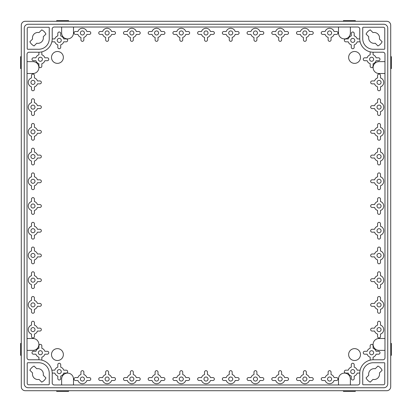 <?xml version="1.0" encoding="UTF-8"?>
<svg xmlns="http://www.w3.org/2000/svg" width="412" height="412" viewBox="0 0 412 412"><rect width="100%" height="100%" fill="white"/><g stroke="black" fill="none" stroke-linecap="round" stroke-linejoin="round"><path stroke-width="0.62" d="M63.366 57.433A5.933 5.933 0 0 0 54.466 52.293A5.933 5.933 0 0 0 54.466 62.573A5.933 5.933 0 0 0 63.366 57.433M360.5 57.433A5.933 5.933 0 0 0 351.601 52.293A5.933 5.933 0 0 0 351.601 62.573A5.933 5.933 0 0 0 360.5 57.433M360.5 354.567A5.933 5.933 0 0 0 351.601 349.428A5.933 5.933 0 0 0 351.601 359.707A5.933 5.933 0 0 0 360.5 354.567M63.366 354.567A5.933 5.933 0 0 0 54.466 349.428A5.933 5.933 0 0 0 54.466 359.707A5.933 5.933 0 0 0 63.366 354.567M338.499 27.027L338.499 32.96A5.933 5.933 0 0 0 344.432 38.893A5.933 5.933 0 0 0 350.365 32.96L350.365 27.027M61.635 27.027L61.635 32.96A5.933 5.933 0 0 0 67.568 38.893A5.933 5.933 0 0 0 73.501 32.96L73.501 27.027M384.973 61.635L379.04 61.635A5.933 5.933 0 0 0 373.107 67.568A5.933 5.933 0 0 0 379.04 73.501L384.973 73.501M27.027 73.501L32.96 73.501A5.933 5.933 0 0 0 38.893 67.568A5.933 5.933 0 0 0 32.96 61.635L27.027 61.635M384.973 338.499L379.04 338.499A5.933 5.933 0 0 0 373.107 344.432A5.933 5.933 0 0 0 379.04 350.365L384.973 350.365M27.027 350.365L32.96 350.365A5.933 5.933 0 0 0 38.893 344.432A5.933 5.933 0 0 0 32.96 338.499L27.027 338.499M350.365 384.973L350.365 379.04A5.933 5.933 0 0 0 344.432 373.107A5.933 5.933 0 0 0 338.499 379.04L338.499 384.973M73.501 384.973L73.501 379.04A5.933 5.933 0 0 0 67.568 373.107A5.933 5.933 0 0 0 61.635 379.04L61.635 384.973M370.249 51.876A1.452 1.452 0 0 0 370.172 52.339L370.172 54.796A4.697 4.697 0 0 0 367.159 57.809L364.702 57.809A1.452 1.452 0 0 0 363.25 59.261A1.452 1.452 0 0 0 364.702 60.713L367.159 60.713A4.697 4.697 0 0 0 370.172 63.726L370.172 66.183A1.452 1.452 0 0 0 371.624 67.635A1.452 1.452 0 0 0 373.076 66.183L373.076 63.726A4.697 4.697 0 0 0 376.089 60.713L378.546 60.713A1.452 1.452 0 0 0 379.998 59.261A1.452 1.452 0 0 0 378.546 57.809L376.089 57.809A4.697 4.697 0 0 0 373.076 54.796L373.076 52.339A1.452 1.452 0 0 0 373.071 52.221M373.653 59.261A2.029 2.029 0 0 0 370.609 57.505A2.029 2.029 0 0 0 370.609 61.017A2.029 2.029 0 0 0 373.653 59.261M359.769 38.929A1.452 1.452 0 0 0 359.661 38.924L357.204 38.924A4.697 4.697 0 0 0 354.191 35.911L354.191 33.454A1.452 1.452 0 0 0 352.739 32.002A1.452 1.452 0 0 0 351.287 33.454L351.287 35.911A4.697 4.697 0 0 0 348.274 38.924L345.817 38.924A1.452 1.452 0 0 0 344.365 40.376A1.452 1.452 0 0 0 345.817 41.828L348.274 41.828A4.697 4.697 0 0 0 351.287 44.841L351.287 47.298A1.452 1.452 0 0 0 352.739 48.75A1.452 1.452 0 0 0 354.191 47.298L354.191 44.841A4.697 4.697 0 0 0 357.204 41.828L359.661 41.828A1.452 1.452 0 0 0 360.119 41.756M354.763 40.376A2.029 2.029 0 0 0 351.724 38.62A2.029 2.029 0 0 0 351.724 42.132A2.029 2.029 0 0 0 354.763 40.376M51.871 41.751A1.452 1.452 0 0 0 52.339 41.828L54.796 41.828A4.697 4.697 0 0 0 57.809 44.841L57.809 47.298A1.452 1.452 0 0 0 59.261 48.75A1.452 1.452 0 0 0 60.713 47.298L60.713 44.841A4.697 4.697 0 0 0 63.726 41.828L66.183 41.828A1.452 1.452 0 0 0 67.635 40.376A1.452 1.452 0 0 0 66.183 38.924L63.726 38.924A4.697 4.697 0 0 0 60.713 35.911L60.713 33.454A1.452 1.452 0 0 0 59.261 32.002A1.452 1.452 0 0 0 57.809 33.454L57.809 35.911A4.697 4.697 0 0 0 54.796 38.924L52.339 38.924A1.452 1.452 0 0 0 52.221 38.929M61.29 40.376A2.029 2.029 0 0 0 58.246 38.62A2.029 2.029 0 0 0 58.246 42.132A2.029 2.029 0 0 0 61.29 40.376M38.929 52.221A1.452 1.452 0 0 0 38.924 52.339L38.924 54.796A4.697 4.697 0 0 0 35.911 57.809L33.454 57.809A1.452 1.452 0 0 0 32.002 59.261A1.452 1.452 0 0 0 33.454 60.713L35.911 60.713A4.697 4.697 0 0 0 38.924 63.726L38.924 66.183A1.452 1.452 0 0 0 40.376 67.635A1.452 1.452 0 0 0 41.828 66.183L41.828 63.726A4.697 4.697 0 0 0 44.841 60.713L47.298 60.713A1.452 1.452 0 0 0 48.75 59.261A1.452 1.452 0 0 0 47.298 57.809L44.841 57.809A4.697 4.697 0 0 0 41.828 54.796L41.828 52.339A1.452 1.452 0 0 0 41.751 51.871M42.405 59.261A2.029 2.029 0 0 0 39.361 57.505A2.029 2.029 0 0 0 39.361 61.017A2.029 2.029 0 0 0 42.405 59.261M373.071 359.779A1.452 1.452 0 0 0 373.076 359.661L373.076 357.204A4.697 4.697 0 0 0 376.089 354.191L378.546 354.191A1.452 1.452 0 0 0 379.998 352.739A1.452 1.452 0 0 0 378.546 351.287L376.089 351.287A4.697 4.697 0 0 0 373.076 348.274L373.076 345.817A1.452 1.452 0 0 0 371.624 344.365A1.452 1.452 0 0 0 370.172 345.817L370.172 348.274A4.697 4.697 0 0 0 367.159 351.287L364.702 351.287A1.452 1.452 0 0 0 363.25 352.739A1.452 1.452 0 0 0 364.702 354.191L367.159 354.191A4.697 4.697 0 0 0 370.172 357.204L370.172 359.661A1.452 1.452 0 0 0 370.249 360.124M373.653 352.739A2.029 2.029 0 0 0 370.609 350.983A2.029 2.029 0 0 0 370.609 354.495A2.029 2.029 0 0 0 373.653 352.739M360.109 370.244A1.452 1.452 0 0 0 359.661 370.172L357.204 370.172A4.697 4.697 0 0 0 354.191 367.159L354.191 364.702A1.452 1.452 0 0 0 352.739 363.25A1.452 1.452 0 0 0 351.287 364.702L351.287 367.159A4.697 4.697 0 0 0 348.274 370.172L345.817 370.172A1.452 1.452 0 0 0 344.365 371.624A1.452 1.452 0 0 0 345.817 373.076L348.274 373.076A4.697 4.697 0 0 0 351.287 376.089L351.287 378.546A1.452 1.452 0 0 0 352.739 379.998A1.452 1.452 0 0 0 354.191 378.546L354.191 376.089A4.697 4.697 0 0 0 357.204 373.076L359.661 373.076A1.452 1.452 0 0 0 359.758 373.076M354.763 371.624A2.029 2.029 0 0 0 351.724 369.868A2.029 2.029 0 0 0 351.724 373.38A2.029 2.029 0 0 0 354.763 371.624M41.751 360.129A1.452 1.452 0 0 0 41.828 359.661L41.828 357.204A4.697 4.697 0 0 0 44.841 354.191L47.298 354.191A1.452 1.452 0 0 0 48.75 352.739A1.452 1.452 0 0 0 47.298 351.287L44.841 351.287A4.697 4.697 0 0 0 41.828 348.274L41.828 345.817A1.452 1.452 0 0 0 40.376 344.365A1.452 1.452 0 0 0 38.924 345.817L38.924 348.274A4.697 4.697 0 0 0 35.911 351.287L33.454 351.287A1.452 1.452 0 0 0 32.002 352.739A1.452 1.452 0 0 0 33.454 354.191L35.911 354.191A4.697 4.697 0 0 0 38.924 357.204L38.924 359.661A1.452 1.452 0 0 0 38.929 359.779M42.405 352.739A2.029 2.029 0 0 0 39.361 350.983A2.029 2.029 0 0 0 39.361 354.495A2.029 2.029 0 0 0 42.405 352.739M52.221 373.071A1.452 1.452 0 0 0 52.339 373.076L54.796 373.076A4.697 4.697 0 0 0 57.809 376.089L57.809 378.546A1.452 1.452 0 0 0 59.261 379.998A1.452 1.452 0 0 0 60.713 378.546L60.713 376.089A4.697 4.697 0 0 0 63.726 373.076L66.183 373.076A1.452 1.452 0 0 0 67.635 371.624A1.452 1.452 0 0 0 66.183 370.172L63.726 370.172A4.697 4.697 0 0 0 60.713 367.159L60.713 364.702A1.452 1.452 0 0 0 59.261 363.25A1.452 1.452 0 0 0 57.809 364.702L57.809 367.159A4.697 4.697 0 0 0 54.796 370.172L52.339 370.172A1.452 1.452 0 0 0 51.871 370.249M61.29 371.624A2.029 2.029 0 0 0 58.246 369.868A2.029 2.029 0 0 0 58.246 373.38A2.029 2.029 0 0 0 61.29 371.624M381.069 329.6A2.029 2.029 0 0 0 378.025 327.844A2.029 2.029 0 0 0 378.025 331.356A2.029 2.029 0 0 0 381.069 329.6M374.575 328.148L372.118 328.148A1.452 1.452 0 0 0 370.666 329.6A1.452 1.452 0 0 0 372.118 331.052L374.575 331.052A4.697 4.697 0 0 0 377.588 334.065L377.588 336.522A1.452 1.452 0 0 0 379.04 337.974A1.452 1.452 0 0 0 380.492 336.522L380.492 334.065A4.697 4.697 0 0 0 380.492 325.135L380.492 322.678A1.452 1.452 0 0 0 379.04 321.226A1.452 1.452 0 0 0 377.588 322.678L377.588 325.135A4.697 4.697 0 0 0 374.575 328.148M381.069 304.88A2.029 2.029 0 0 0 378.025 303.124A2.029 2.029 0 0 0 378.025 306.636A2.029 2.029 0 0 0 381.069 304.88M374.575 303.428L372.118 303.428A1.452 1.452 0 0 0 370.666 304.88A1.452 1.452 0 0 0 372.118 306.332L374.575 306.332A4.697 4.697 0 0 0 377.588 309.345L377.588 311.802A1.452 1.452 0 0 0 379.04 313.254A1.452 1.452 0 0 0 380.492 311.802L380.492 309.345A4.697 4.697 0 0 0 380.492 300.415L380.492 297.958A1.452 1.452 0 0 0 379.04 296.506A1.452 1.452 0 0 0 377.588 297.958L377.588 300.415A4.697 4.697 0 0 0 374.575 303.428M381.069 280.16A2.029 2.029 0 0 0 378.025 278.404A2.029 2.029 0 0 0 378.025 281.916A2.029 2.029 0 0 0 381.069 280.16M374.575 278.708L372.118 278.708A1.452 1.452 0 0 0 370.666 280.16A1.452 1.452 0 0 0 372.118 281.612L374.575 281.612A4.697 4.697 0 0 0 377.588 284.625L377.588 287.082A1.452 1.452 0 0 0 379.04 288.534A1.452 1.452 0 0 0 380.492 287.082L380.492 284.625A4.697 4.697 0 0 0 380.492 275.695L380.492 273.238A1.452 1.452 0 0 0 379.04 271.786A1.452 1.452 0 0 0 377.588 273.238L377.588 275.695A4.697 4.697 0 0 0 374.575 278.708M381.069 255.44A2.029 2.029 0 0 0 378.025 253.684A2.029 2.029 0 0 0 378.025 257.196A2.029 2.029 0 0 0 381.069 255.44M374.575 253.988L372.118 253.988A1.452 1.452 0 0 0 370.666 255.44A1.452 1.452 0 0 0 372.118 256.892L374.575 256.892A4.697 4.697 0 0 0 377.588 259.905L377.588 262.362A1.452 1.452 0 0 0 379.04 263.814A1.452 1.452 0 0 0 380.492 262.362L380.492 259.905A4.697 4.697 0 0 0 380.492 250.975L380.492 248.518A1.452 1.452 0 0 0 379.04 247.066A1.452 1.452 0 0 0 377.588 248.518L377.588 250.975A4.697 4.697 0 0 0 374.575 253.988M381.069 230.72A2.029 2.029 0 0 0 378.025 228.964A2.029 2.029 0 0 0 378.025 232.476A2.029 2.029 0 0 0 381.069 230.72M374.575 229.268L372.118 229.268A1.452 1.452 0 0 0 370.666 230.72A1.452 1.452 0 0 0 372.118 232.172L374.575 232.172A4.697 4.697 0 0 0 377.588 235.185L377.588 237.642A1.452 1.452 0 0 0 379.04 239.094A1.452 1.452 0 0 0 380.492 237.642L380.492 235.185A4.697 4.697 0 0 0 380.492 226.255L380.492 223.798A1.452 1.452 0 0 0 379.04 222.346A1.452 1.452 0 0 0 377.588 223.798L377.588 226.255A4.697 4.697 0 0 0 374.575 229.268M381.069 206A2.029 2.029 0 0 0 378.025 204.244A2.029 2.029 0 0 0 378.025 207.756A2.029 2.029 0 0 0 381.069 206M374.575 204.548L372.118 204.548A1.452 1.452 0 0 0 370.666 206A1.452 1.452 0 0 0 372.118 207.452L374.575 207.452A4.697 4.697 0 0 0 377.588 210.465L377.588 212.922A1.452 1.452 0 0 0 379.04 214.374A1.452 1.452 0 0 0 380.492 212.922L380.492 210.465A4.697 4.697 0 0 0 380.492 201.535L380.492 199.078A1.452 1.452 0 0 0 379.04 197.626A1.452 1.452 0 0 0 377.588 199.078L377.588 201.535A4.697 4.697 0 0 0 374.575 204.548M381.069 181.28A2.029 2.029 0 0 0 378.025 179.524A2.029 2.029 0 0 0 378.025 183.036A2.029 2.029 0 0 0 381.069 181.28M374.575 179.828L372.118 179.828A1.452 1.452 0 0 0 370.666 181.28A1.452 1.452 0 0 0 372.118 182.732L374.575 182.732A4.697 4.697 0 0 0 377.588 185.745L377.588 188.202A1.452 1.452 0 0 0 379.04 189.654A1.452 1.452 0 0 0 380.492 188.202L380.492 185.745A4.697 4.697 0 0 0 380.492 176.815L380.492 174.358A1.452 1.452 0 0 0 379.04 172.906A1.452 1.452 0 0 0 377.588 174.358L377.588 176.815A4.697 4.697 0 0 0 374.575 179.828M381.069 156.56A2.029 2.029 0 0 0 378.025 154.804A2.029 2.029 0 0 0 378.025 158.316A2.029 2.029 0 0 0 381.069 156.56M374.575 155.108L372.118 155.108A1.452 1.452 0 0 0 370.666 156.56A1.452 1.452 0 0 0 372.118 158.012L374.575 158.012A4.697 4.697 0 0 0 377.588 161.025L377.588 163.482A1.452 1.452 0 0 0 379.04 164.934A1.452 1.452 0 0 0 380.492 163.482L380.492 161.025A4.697 4.697 0 0 0 380.492 152.095L380.492 149.638A1.452 1.452 0 0 0 379.04 148.186A1.452 1.452 0 0 0 377.588 149.638L377.588 152.095A4.697 4.697 0 0 0 374.575 155.108M381.069 131.84A2.029 2.029 0 0 0 378.025 130.084A2.029 2.029 0 0 0 378.025 133.596A2.029 2.029 0 0 0 381.069 131.84M374.575 130.388L372.118 130.388A1.452 1.452 0 0 0 370.666 131.84A1.452 1.452 0 0 0 372.118 133.292L374.575 133.292A4.697 4.697 0 0 0 377.588 136.305L377.588 138.762A1.452 1.452 0 0 0 379.04 140.214A1.452 1.452 0 0 0 380.492 138.762L380.492 136.305A4.697 4.697 0 0 0 380.492 127.375L380.492 124.918A1.452 1.452 0 0 0 379.04 123.466A1.452 1.452 0 0 0 377.588 124.918L377.588 127.375A4.697 4.697 0 0 0 374.575 130.388M381.069 107.12A2.029 2.029 0 0 0 378.025 105.364A2.029 2.029 0 0 0 378.025 108.876A2.029 2.029 0 0 0 381.069 107.12M374.575 105.668L372.118 105.668A1.452 1.452 0 0 0 370.666 107.12A1.452 1.452 0 0 0 372.118 108.572L374.575 108.572A4.697 4.697 0 0 0 377.588 111.585L377.588 114.042A1.452 1.452 0 0 0 379.04 115.494A1.452 1.452 0 0 0 380.492 114.042L380.492 111.585A4.697 4.697 0 0 0 380.492 102.655L380.492 100.198A1.452 1.452 0 0 0 379.04 98.746A1.452 1.452 0 0 0 377.588 100.198L377.588 102.655A4.697 4.697 0 0 0 374.575 105.668M381.069 82.4A2.029 2.029 0 0 0 378.025 80.644A2.029 2.029 0 0 0 378.025 84.156A2.029 2.029 0 0 0 381.069 82.4M374.575 80.948L372.118 80.948A1.452 1.452 0 0 0 370.666 82.4A1.452 1.452 0 0 0 372.118 83.852L374.575 83.852A4.697 4.697 0 0 0 377.588 86.865L377.588 89.322A1.452 1.452 0 0 0 379.04 90.774A1.452 1.452 0 0 0 380.492 89.322L380.492 86.865A4.697 4.697 0 0 0 380.492 77.935L380.492 75.478A1.452 1.452 0 0 0 379.04 74.026A1.452 1.452 0 0 0 377.588 75.478L377.588 77.935A4.697 4.697 0 0 0 374.575 80.948M34.989 329.6A2.029 2.029 0 0 0 31.945 327.844A2.029 2.029 0 0 0 31.945 331.356A2.029 2.029 0 0 0 34.989 329.6M31.508 322.678L31.508 325.135A4.697 4.697 0 0 0 31.508 334.065L31.508 336.522A1.452 1.452 0 0 0 32.96 337.974A1.452 1.452 0 0 0 34.412 336.522L34.412 334.065A4.697 4.697 0 0 0 37.425 331.052L39.882 331.052A1.452 1.452 0 0 0 41.334 329.6A1.452 1.452 0 0 0 39.882 328.148L37.425 328.148A4.697 4.697 0 0 0 34.412 325.135L34.412 322.678A1.452 1.452 0 0 0 32.96 321.226A1.452 1.452 0 0 0 31.508 322.678M34.989 304.88A2.029 2.029 0 0 0 31.945 303.124A2.029 2.029 0 0 0 31.945 306.636A2.029 2.029 0 0 0 34.989 304.88M31.508 297.958L31.508 300.415A4.697 4.697 0 0 0 31.508 309.345L31.508 311.802A1.452 1.452 0 0 0 32.96 313.254A1.452 1.452 0 0 0 34.412 311.802L34.412 309.345A4.697 4.697 0 0 0 37.425 306.332L39.882 306.332A1.452 1.452 0 0 0 41.334 304.88A1.452 1.452 0 0 0 39.882 303.428L37.425 303.428A4.697 4.697 0 0 0 34.412 300.415L34.412 297.958A1.452 1.452 0 0 0 32.96 296.506A1.452 1.452 0 0 0 31.508 297.958M34.989 280.16A2.029 2.029 0 0 0 31.945 278.404A2.029 2.029 0 0 0 31.945 281.916A2.029 2.029 0 0 0 34.989 280.16M31.508 273.238L31.508 275.695A4.697 4.697 0 0 0 31.508 284.625L31.508 287.082A1.452 1.452 0 0 0 32.96 288.534A1.452 1.452 0 0 0 34.412 287.082L34.412 284.625A4.697 4.697 0 0 0 37.425 281.612L39.882 281.612A1.452 1.452 0 0 0 41.334 280.16A1.452 1.452 0 0 0 39.882 278.708L37.425 278.708A4.697 4.697 0 0 0 34.412 275.695L34.412 273.238A1.452 1.452 0 0 0 32.96 271.786A1.452 1.452 0 0 0 31.508 273.238M34.989 255.44A2.029 2.029 0 0 0 31.945 253.684A2.029 2.029 0 0 0 31.945 257.196A2.029 2.029 0 0 0 34.989 255.44M31.508 248.518L31.508 250.975A4.697 4.697 0 0 0 31.508 259.905L31.508 262.362A1.452 1.452 0 0 0 32.96 263.814A1.452 1.452 0 0 0 34.412 262.362L34.412 259.905A4.697 4.697 0 0 0 37.425 256.892L39.882 256.892A1.452 1.452 0 0 0 41.334 255.44A1.452 1.452 0 0 0 39.882 253.988L37.425 253.988A4.697 4.697 0 0 0 34.412 250.975L34.412 248.518A1.452 1.452 0 0 0 32.96 247.066A1.452 1.452 0 0 0 31.508 248.518M34.989 230.72A2.029 2.029 0 0 0 31.945 228.964A2.029 2.029 0 0 0 31.945 232.476A2.029 2.029 0 0 0 34.989 230.72M31.508 223.798L31.508 226.255A4.697 4.697 0 0 0 31.508 235.185L31.508 237.642A1.452 1.452 0 0 0 32.96 239.094A1.452 1.452 0 0 0 34.412 237.642L34.412 235.185A4.697 4.697 0 0 0 37.425 232.172L39.882 232.172A1.452 1.452 0 0 0 41.334 230.72A1.452 1.452 0 0 0 39.882 229.268L37.425 229.268A4.697 4.697 0 0 0 34.412 226.255L34.412 223.798A1.452 1.452 0 0 0 32.96 222.346A1.452 1.452 0 0 0 31.508 223.798M34.989 206A2.029 2.029 0 0 0 31.945 204.244A2.029 2.029 0 0 0 31.945 207.756A2.029 2.029 0 0 0 34.989 206M31.508 199.078L31.508 201.535A4.697 4.697 0 0 0 31.508 210.465L31.508 212.922A1.452 1.452 0 0 0 32.96 214.374A1.452 1.452 0 0 0 34.412 212.922L34.412 210.465A4.697 4.697 0 0 0 37.425 207.452L39.882 207.452A1.452 1.452 0 0 0 41.334 206A1.452 1.452 0 0 0 39.882 204.548L37.425 204.548A4.697 4.697 0 0 0 34.412 201.535L34.412 199.078A1.452 1.452 0 0 0 32.96 197.626A1.452 1.452 0 0 0 31.508 199.078M34.989 181.28A2.029 2.029 0 0 0 31.945 179.524A2.029 2.029 0 0 0 31.945 183.036A2.029 2.029 0 0 0 34.989 181.28M31.508 174.358L31.508 176.815A4.697 4.697 0 0 0 31.508 185.745L31.508 188.202A1.452 1.452 0 0 0 32.96 189.654A1.452 1.452 0 0 0 34.412 188.202L34.412 185.745A4.697 4.697 0 0 0 37.425 182.732L39.882 182.732A1.452 1.452 0 0 0 41.334 181.28A1.452 1.452 0 0 0 39.882 179.828L37.425 179.828A4.697 4.697 0 0 0 34.412 176.815L34.412 174.358A1.452 1.452 0 0 0 32.96 172.906A1.452 1.452 0 0 0 31.508 174.358M34.989 156.56A2.029 2.029 0 0 0 31.945 154.804A2.029 2.029 0 0 0 31.945 158.316A2.029 2.029 0 0 0 34.989 156.56M31.508 149.638L31.508 152.095A4.697 4.697 0 0 0 31.508 161.025L31.508 163.482A1.452 1.452 0 0 0 32.96 164.934A1.452 1.452 0 0 0 34.412 163.482L34.412 161.025A4.697 4.697 0 0 0 37.425 158.012L39.882 158.012A1.452 1.452 0 0 0 41.334 156.56A1.452 1.452 0 0 0 39.882 155.108L37.425 155.108A4.697 4.697 0 0 0 34.412 152.095L34.412 149.638A1.452 1.452 0 0 0 32.96 148.186A1.452 1.452 0 0 0 31.508 149.638M34.989 131.84A2.029 2.029 0 0 0 31.945 130.084A2.029 2.029 0 0 0 31.945 133.596A2.029 2.029 0 0 0 34.989 131.84M31.508 124.918L31.508 127.375A4.697 4.697 0 0 0 31.508 136.305L31.508 138.762A1.452 1.452 0 0 0 32.96 140.214A1.452 1.452 0 0 0 34.412 138.762L34.412 136.305A4.697 4.697 0 0 0 37.425 133.292L39.882 133.292A1.452 1.452 0 0 0 41.334 131.84A1.452 1.452 0 0 0 39.882 130.388L37.425 130.388A4.697 4.697 0 0 0 34.412 127.375L34.412 124.918A1.452 1.452 0 0 0 32.96 123.466A1.452 1.452 0 0 0 31.508 124.918M34.989 107.12A2.029 2.029 0 0 0 31.945 105.364A2.029 2.029 0 0 0 31.945 108.876A2.029 2.029 0 0 0 34.989 107.12M31.508 100.198L31.508 102.655A4.697 4.697 0 0 0 31.508 111.585L31.508 114.042A1.452 1.452 0 0 0 32.96 115.494A1.452 1.452 0 0 0 34.412 114.042L34.412 111.585A4.697 4.697 0 0 0 37.425 108.572L39.882 108.572A1.452 1.452 0 0 0 41.334 107.12A1.452 1.452 0 0 0 39.882 105.668L37.425 105.668A4.697 4.697 0 0 0 34.412 102.655L34.412 100.198A1.452 1.452 0 0 0 32.96 98.746A1.452 1.452 0 0 0 31.508 100.198M34.989 82.4A2.029 2.029 0 0 0 31.945 80.644A2.029 2.029 0 0 0 31.945 84.156A2.029 2.029 0 0 0 34.989 82.4M31.508 75.478L31.508 77.935A4.697 4.697 0 0 0 31.508 86.865L31.508 89.322A1.452 1.452 0 0 0 32.96 90.774A1.452 1.452 0 0 0 34.412 89.322L34.412 86.865A4.697 4.697 0 0 0 37.425 83.852L39.882 83.852A1.452 1.452 0 0 0 41.334 82.4A1.452 1.452 0 0 0 39.882 80.948L37.425 80.948A4.697 4.697 0 0 0 34.412 77.935L34.412 75.478A1.452 1.452 0 0 0 32.96 74.026A1.452 1.452 0 0 0 31.508 75.478M331.629 379.04A2.029 2.029 0 0 0 328.585 377.284A2.029 2.029 0 0 0 328.585 380.796A2.029 2.029 0 0 0 331.629 379.04M325.135 377.588L322.678 377.588A1.452 1.452 0 0 0 321.226 379.04A1.452 1.452 0 0 0 322.678 380.492L325.135 380.492A4.697 4.697 0 0 0 334.065 380.492L336.522 380.492A1.452 1.452 0 0 0 337.974 379.04A1.452 1.452 0 0 0 336.522 377.588L334.065 377.588A4.697 4.697 0 0 0 331.052 374.575L331.052 372.118A1.452 1.452 0 0 0 329.6 370.666A1.452 1.452 0 0 0 328.148 372.118L328.148 374.575A4.697 4.697 0 0 0 325.135 377.588M306.909 379.04A2.029 2.029 0 0 0 303.865 377.284A2.029 2.029 0 0 0 303.865 380.796A2.029 2.029 0 0 0 306.909 379.04M300.415 377.588L297.958 377.588A1.452 1.452 0 0 0 296.506 379.04A1.452 1.452 0 0 0 297.958 380.492L300.415 380.492A4.697 4.697 0 0 0 309.345 380.492L311.802 380.492A1.452 1.452 0 0 0 313.254 379.04A1.452 1.452 0 0 0 311.802 377.588L309.345 377.588A4.697 4.697 0 0 0 306.332 374.575L306.332 372.118A1.452 1.452 0 0 0 304.88 370.666A1.452 1.452 0 0 0 303.428 372.118L303.428 374.575A4.697 4.697 0 0 0 300.415 377.588M282.189 379.04A2.029 2.029 0 0 0 279.145 377.284A2.029 2.029 0 0 0 279.145 380.796A2.029 2.029 0 0 0 282.189 379.04M275.695 377.588L273.238 377.588A1.452 1.452 0 0 0 271.786 379.04A1.452 1.452 0 0 0 273.238 380.492L275.695 380.492A4.697 4.697 0 0 0 284.625 380.492L287.082 380.492A1.452 1.452 0 0 0 288.534 379.04A1.452 1.452 0 0 0 287.082 377.588L284.625 377.588A4.697 4.697 0 0 0 281.612 374.575L281.612 372.118A1.452 1.452 0 0 0 280.16 370.666A1.452 1.452 0 0 0 278.708 372.118L278.708 374.575A4.697 4.697 0 0 0 275.695 377.588M257.469 379.04A2.029 2.029 0 0 0 254.425 377.284A2.029 2.029 0 0 0 254.425 380.796A2.029 2.029 0 0 0 257.469 379.04M250.975 377.588L248.518 377.588A1.452 1.452 0 0 0 247.066 379.04A1.452 1.452 0 0 0 248.518 380.492L250.975 380.492A4.697 4.697 0 0 0 259.905 380.492L262.362 380.492A1.452 1.452 0 0 0 263.814 379.04A1.452 1.452 0 0 0 262.362 377.588L259.905 377.588A4.697 4.697 0 0 0 256.892 374.575L256.892 372.118A1.452 1.452 0 0 0 255.44 370.666A1.452 1.452 0 0 0 253.988 372.118L253.988 374.575A4.697 4.697 0 0 0 250.975 377.588M232.749 379.04A2.029 2.029 0 0 0 229.705 377.284A2.029 2.029 0 0 0 229.705 380.796A2.029 2.029 0 0 0 232.749 379.04M226.255 377.588L223.798 377.588A1.452 1.452 0 0 0 222.346 379.04A1.452 1.452 0 0 0 223.798 380.492L226.255 380.492A4.697 4.697 0 0 0 235.185 380.492L237.642 380.492A1.452 1.452 0 0 0 239.094 379.04A1.452 1.452 0 0 0 237.642 377.588L235.185 377.588A4.697 4.697 0 0 0 232.172 374.575L232.172 372.118A1.452 1.452 0 0 0 230.72 370.666A1.452 1.452 0 0 0 229.268 372.118L229.268 374.575A4.697 4.697 0 0 0 226.255 377.588M208.029 379.04A2.029 2.029 0 0 0 204.985 377.284A2.029 2.029 0 0 0 204.985 380.796A2.029 2.029 0 0 0 208.029 379.04M201.535 377.588L199.078 377.588A1.452 1.452 0 0 0 197.626 379.04A1.452 1.452 0 0 0 199.078 380.492L201.535 380.492A4.697 4.697 0 0 0 210.465 380.492L212.922 380.492A1.452 1.452 0 0 0 214.374 379.04A1.452 1.452 0 0 0 212.922 377.588L210.465 377.588A4.697 4.697 0 0 0 207.452 374.575L207.452 372.118A1.452 1.452 0 0 0 206 370.666A1.452 1.452 0 0 0 204.548 372.118L204.548 374.575A4.697 4.697 0 0 0 201.535 377.588M183.309 379.04A2.029 2.029 0 0 0 180.265 377.284A2.029 2.029 0 0 0 180.265 380.796A2.029 2.029 0 0 0 183.309 379.04M176.815 377.588L174.358 377.588A1.452 1.452 0 0 0 172.906 379.04A1.452 1.452 0 0 0 174.358 380.492L176.815 380.492A4.697 4.697 0 0 0 185.745 380.492L188.202 380.492A1.452 1.452 0 0 0 189.654 379.04A1.452 1.452 0 0 0 188.202 377.588L185.745 377.588A4.697 4.697 0 0 0 182.732 374.575L182.732 372.118A1.452 1.452 0 0 0 181.28 370.666A1.452 1.452 0 0 0 179.828 372.118L179.828 374.575A4.697 4.697 0 0 0 176.815 377.588M158.589 379.04A2.029 2.029 0 0 0 155.545 377.284A2.029 2.029 0 0 0 155.545 380.796A2.029 2.029 0 0 0 158.589 379.04M152.095 377.588L149.638 377.588A1.452 1.452 0 0 0 148.186 379.04A1.452 1.452 0 0 0 149.638 380.492L152.095 380.492A4.697 4.697 0 0 0 161.025 380.492L163.482 380.492A1.452 1.452 0 0 0 164.934 379.04A1.452 1.452 0 0 0 163.482 377.588L161.025 377.588A4.697 4.697 0 0 0 158.012 374.575L158.012 372.118A1.452 1.452 0 0 0 156.56 370.666A1.452 1.452 0 0 0 155.108 372.118L155.108 374.575A4.697 4.697 0 0 0 152.095 377.588M133.869 379.04A2.029 2.029 0 0 0 130.825 377.284A2.029 2.029 0 0 0 130.825 380.796A2.029 2.029 0 0 0 133.869 379.04M127.375 377.588L124.918 377.588A1.452 1.452 0 0 0 123.466 379.04A1.452 1.452 0 0 0 124.918 380.492L127.375 380.492A4.697 4.697 0 0 0 136.305 380.492L138.762 380.492A1.452 1.452 0 0 0 140.214 379.04A1.452 1.452 0 0 0 138.762 377.588L136.305 377.588A4.697 4.697 0 0 0 133.292 374.575L133.292 372.118A1.452 1.452 0 0 0 131.84 370.666A1.452 1.452 0 0 0 130.388 372.118L130.388 374.575A4.697 4.697 0 0 0 127.375 377.588M109.149 379.04A2.029 2.029 0 0 0 106.105 377.284A2.029 2.029 0 0 0 106.105 380.796A2.029 2.029 0 0 0 109.149 379.04M102.655 377.588L100.198 377.588A1.452 1.452 0 0 0 98.746 379.04A1.452 1.452 0 0 0 100.198 380.492L102.655 380.492A4.697 4.697 0 0 0 111.585 380.492L114.042 380.492A1.452 1.452 0 0 0 115.494 379.04A1.452 1.452 0 0 0 114.042 377.588L111.585 377.588A4.697 4.697 0 0 0 108.572 374.575L108.572 372.118A1.452 1.452 0 0 0 107.12 370.666A1.452 1.452 0 0 0 105.668 372.118L105.668 374.575A4.697 4.697 0 0 0 102.655 377.588M84.429 379.04A2.029 2.029 0 0 0 81.385 377.284A2.029 2.029 0 0 0 81.385 380.796A2.029 2.029 0 0 0 84.429 379.04M77.935 377.588L75.478 377.588A1.452 1.452 0 0 0 74.026 379.04A1.452 1.452 0 0 0 75.478 380.492L77.935 380.492A4.697 4.697 0 0 0 86.865 380.492L89.322 380.492A1.452 1.452 0 0 0 90.774 379.04A1.452 1.452 0 0 0 89.322 377.588L86.865 377.588A4.697 4.697 0 0 0 83.852 374.575L83.852 372.118A1.452 1.452 0 0 0 82.4 370.666A1.452 1.452 0 0 0 80.948 372.118L80.948 374.575A4.697 4.697 0 0 0 77.935 377.588M331.629 32.96A2.029 2.029 0 0 0 328.585 31.204A2.029 2.029 0 0 0 328.585 34.716A2.029 2.029 0 0 0 331.629 32.96M325.135 31.508L322.678 31.508A1.452 1.452 0 0 0 321.226 32.96A1.452 1.452 0 0 0 322.678 34.412L325.135 34.412A4.697 4.697 0 0 0 328.148 37.425L328.148 39.882A1.452 1.452 0 0 0 329.6 41.334A1.452 1.452 0 0 0 331.052 39.882L331.052 37.425A4.697 4.697 0 0 0 334.065 34.412L336.522 34.412A1.452 1.452 0 0 0 337.974 32.96A1.452 1.452 0 0 0 336.522 31.508L334.065 31.508A4.697 4.697 0 0 0 325.135 31.508M306.909 32.96A2.029 2.029 0 0 0 303.865 31.204A2.029 2.029 0 0 0 303.865 34.716A2.029 2.029 0 0 0 306.909 32.96M300.415 31.508L297.958 31.508A1.452 1.452 0 0 0 296.506 32.96A1.452 1.452 0 0 0 297.958 34.412L300.415 34.412A4.697 4.697 0 0 0 303.428 37.425L303.428 39.882A1.452 1.452 0 0 0 304.88 41.334A1.452 1.452 0 0 0 306.332 39.882L306.332 37.425A4.697 4.697 0 0 0 309.345 34.412L311.802 34.412A1.452 1.452 0 0 0 313.254 32.96A1.452 1.452 0 0 0 311.802 31.508L309.345 31.508A4.697 4.697 0 0 0 300.415 31.508M282.189 32.96A2.029 2.029 0 0 0 279.145 31.204A2.029 2.029 0 0 0 279.145 34.716A2.029 2.029 0 0 0 282.189 32.96M275.695 31.508L273.238 31.508A1.452 1.452 0 0 0 271.786 32.96A1.452 1.452 0 0 0 273.238 34.412L275.695 34.412A4.697 4.697 0 0 0 278.708 37.425L278.708 39.882A1.452 1.452 0 0 0 280.16 41.334A1.452 1.452 0 0 0 281.612 39.882L281.612 37.425A4.697 4.697 0 0 0 284.625 34.412L287.082 34.412A1.452 1.452 0 0 0 288.534 32.96A1.452 1.452 0 0 0 287.082 31.508L284.625 31.508A4.697 4.697 0 0 0 275.695 31.508M257.469 32.96A2.029 2.029 0 0 0 254.425 31.204A2.029 2.029 0 0 0 254.425 34.716A2.029 2.029 0 0 0 257.469 32.96M250.975 31.508L248.518 31.508A1.452 1.452 0 0 0 247.066 32.96A1.452 1.452 0 0 0 248.518 34.412L250.975 34.412A4.697 4.697 0 0 0 253.988 37.425L253.988 39.882A1.452 1.452 0 0 0 255.44 41.334A1.452 1.452 0 0 0 256.892 39.882L256.892 37.425A4.697 4.697 0 0 0 259.905 34.412L262.362 34.412A1.452 1.452 0 0 0 263.814 32.96A1.452 1.452 0 0 0 262.362 31.508L259.905 31.508A4.697 4.697 0 0 0 250.975 31.508M232.749 32.96A2.029 2.029 0 0 0 229.705 31.204A2.029 2.029 0 0 0 229.705 34.716A2.029 2.029 0 0 0 232.749 32.96M226.255 31.508L223.798 31.508A1.452 1.452 0 0 0 222.346 32.96A1.452 1.452 0 0 0 223.798 34.412L226.255 34.412A4.697 4.697 0 0 0 229.268 37.425L229.268 39.882A1.452 1.452 0 0 0 230.72 41.334A1.452 1.452 0 0 0 232.172 39.882L232.172 37.425A4.697 4.697 0 0 0 235.185 34.412L237.642 34.412A1.452 1.452 0 0 0 239.094 32.96A1.452 1.452 0 0 0 237.642 31.508L235.185 31.508A4.697 4.697 0 0 0 226.255 31.508M208.029 32.96A2.029 2.029 0 0 0 204.985 31.204A2.029 2.029 0 0 0 204.985 34.716A2.029 2.029 0 0 0 208.029 32.96M201.535 31.508L199.078 31.508A1.452 1.452 0 0 0 197.626 32.96A1.452 1.452 0 0 0 199.078 34.412L201.535 34.412A4.697 4.697 0 0 0 204.548 37.425L204.548 39.882A1.452 1.452 0 0 0 206 41.334A1.452 1.452 0 0 0 207.452 39.882L207.452 37.425A4.697 4.697 0 0 0 210.465 34.412L212.922 34.412A1.452 1.452 0 0 0 214.374 32.96A1.452 1.452 0 0 0 212.922 31.508L210.465 31.508A4.697 4.697 0 0 0 201.535 31.508M183.309 32.96A2.029 2.029 0 0 0 180.265 31.204A2.029 2.029 0 0 0 180.265 34.716A2.029 2.029 0 0 0 183.309 32.96M176.815 31.508L174.358 31.508A1.452 1.452 0 0 0 172.906 32.96A1.452 1.452 0 0 0 174.358 34.412L176.815 34.412A4.697 4.697 0 0 0 179.828 37.425L179.828 39.882A1.452 1.452 0 0 0 181.28 41.334A1.452 1.452 0 0 0 182.732 39.882L182.732 37.425A4.697 4.697 0 0 0 185.745 34.412L188.202 34.412A1.452 1.452 0 0 0 189.654 32.96A1.452 1.452 0 0 0 188.202 31.508L185.745 31.508A4.697 4.697 0 0 0 176.815 31.508M158.589 32.96A2.029 2.029 0 0 0 155.545 31.204A2.029 2.029 0 0 0 155.545 34.716A2.029 2.029 0 0 0 158.589 32.96M152.095 31.508L149.638 31.508A1.452 1.452 0 0 0 148.186 32.96A1.452 1.452 0 0 0 149.638 34.412L152.095 34.412A4.697 4.697 0 0 0 155.108 37.425L155.108 39.882A1.452 1.452 0 0 0 156.56 41.334A1.452 1.452 0 0 0 158.012 39.882L158.012 37.425A4.697 4.697 0 0 0 161.025 34.412L163.482 34.412A1.452 1.452 0 0 0 164.934 32.96A1.452 1.452 0 0 0 163.482 31.508L161.025 31.508A4.697 4.697 0 0 0 152.095 31.508M133.869 32.96A2.029 2.029 0 0 0 130.825 31.204A2.029 2.029 0 0 0 130.825 34.716A2.029 2.029 0 0 0 133.869 32.96M127.375 31.508L124.918 31.508A1.452 1.452 0 0 0 123.466 32.96A1.452 1.452 0 0 0 124.918 34.412L127.375 34.412A4.697 4.697 0 0 0 130.388 37.425L130.388 39.882A1.452 1.452 0 0 0 131.84 41.334A1.452 1.452 0 0 0 133.292 39.882L133.292 37.425A4.697 4.697 0 0 0 136.305 34.412L138.762 34.412A1.452 1.452 0 0 0 140.214 32.96A1.452 1.452 0 0 0 138.762 31.508L136.305 31.508A4.697 4.697 0 0 0 127.375 31.508M109.149 32.96A2.029 2.029 0 0 0 106.105 31.204A2.029 2.029 0 0 0 106.105 34.716A2.029 2.029 0 0 0 109.149 32.96M102.655 31.508L100.198 31.508A1.452 1.452 0 0 0 98.746 32.96A1.452 1.452 0 0 0 100.198 34.412L102.655 34.412A4.697 4.697 0 0 0 105.668 37.425L105.668 39.882A1.452 1.452 0 0 0 107.12 41.334A1.452 1.452 0 0 0 108.572 39.882L108.572 37.425A4.697 4.697 0 0 0 111.585 34.412L114.042 34.412A1.452 1.452 0 0 0 115.494 32.96A1.452 1.452 0 0 0 114.042 31.508L111.585 31.508A4.697 4.697 0 0 0 102.655 31.508M84.429 32.96A2.029 2.029 0 0 0 81.385 31.204A2.029 2.029 0 0 0 81.385 34.716A2.029 2.029 0 0 0 84.429 32.96M77.935 31.508L75.478 31.508A1.452 1.452 0 0 0 74.026 32.96A1.452 1.452 0 0 0 75.478 34.412L77.935 34.412A4.697 4.697 0 0 0 80.948 37.425L80.948 39.882A1.452 1.452 0 0 0 82.4 41.334A1.452 1.452 0 0 0 83.852 39.882L83.852 37.425A4.697 4.697 0 0 0 86.865 34.412L89.322 34.412A1.452 1.452 0 0 0 90.774 32.96A1.452 1.452 0 0 0 89.322 31.508L86.865 31.508A4.697 4.697 0 0 0 77.935 31.508M343.443 390.71L343.443 391.4L355.309 391.4L355.309 390.71M56.691 390.71L56.691 391.4L68.557 391.4L68.557 390.71M343.443 21.29L343.443 20.6L355.309 20.6L355.309 21.29M56.691 21.29L56.691 20.6L68.557 20.6L68.557 21.29M390.71 56.691L391.4 56.691L391.4 68.557L390.71 68.557M390.71 343.443L391.4 343.443L391.4 355.309L390.71 355.309M21.29 56.691L20.6 56.691L20.6 68.557L21.29 68.557M21.29 343.443L20.6 343.443L20.6 355.309L21.29 355.309M372.968 32.584L370.259 29.875A8.899 8.899 0 0 0 366.067 34.067L368.776 36.776A5.438 5.438 0 0 0 375.224 43.224L377.933 45.933A8.899 8.899 0 0 0 382.125 41.741L379.416 39.032A5.438 5.438 0 0 0 372.968 32.584M39.032 32.584A5.438 5.438 0 0 0 32.584 39.032L29.875 41.741A8.899 8.899 0 0 0 34.067 45.933L36.776 43.224A5.438 5.438 0 0 0 43.224 36.776L45.933 34.067A8.899 8.899 0 0 0 41.741 29.875L39.032 32.584M375.224 368.776A5.438 5.438 0 0 0 368.776 375.224L366.067 377.933A8.899 8.899 0 0 0 370.259 382.125L372.968 379.416A5.438 5.438 0 0 0 379.416 372.968L382.125 370.259A8.899 8.899 0 0 0 377.933 366.067L375.224 368.776M36.776 368.776L34.067 366.067A8.899 8.899 0 0 0 29.875 370.259L32.584 372.968A5.438 5.438 0 0 0 39.032 379.416L41.741 382.125A8.899 8.899 0 0 0 45.933 377.933L43.224 375.224A5.438 5.438 0 0 0 36.776 368.776M29.005 52.221A1.978 1.978 0 0 0 27.027 54.199L27.027 357.801A1.978 1.978 0 0 0 29.005 359.779L38.697 359.779A13.529 13.529 0 0 1 52.221 373.303L52.221 382.995A1.978 1.978 0 0 0 54.199 384.973L357.781 384.973A1.978 1.978 0 0 0 359.758 382.995L359.758 373.303A13.529 13.529 0 0 1 373.287 359.779L382.995 359.779A1.978 1.978 0 0 0 384.973 357.801L384.973 54.199A1.978 1.978 0 0 0 382.995 52.221L373.293 52.221A13.529 13.529 0 0 1 359.769 38.697L359.769 29.005A1.978 1.978 0 0 0 357.791 27.027L54.199 27.027A1.978 1.978 0 0 0 52.221 29.005L52.221 38.697A13.529 13.529 0 0 1 38.697 52.221L29.005 52.221M27.717 362.745A0.494 0.494 0 0 0 27.223 363.24L27.223 383.392A1.385 1.385 0 0 0 28.608 384.777L48.76 384.777A0.494 0.494 0 0 0 49.255 384.283L49.255 373.257A10.511 10.511 0 0 0 38.743 362.745L27.717 362.745M27.223 28.619L27.223 48.76A0.494 0.494 0 0 0 27.717 49.255L38.743 49.255A10.511 10.511 0 0 0 49.255 38.743L49.255 27.728A0.494 0.494 0 0 0 48.76 27.233L28.608 27.233A1.385 1.385 0 0 0 27.223 28.619M373.236 362.745A10.511 10.511 0 0 0 362.725 373.257L362.725 384.283A0.494 0.494 0 0 0 363.219 384.777L383.371 384.777A1.385 1.385 0 0 0 384.757 383.392L384.757 363.24A0.494 0.494 0 0 0 384.262 362.745L373.236 362.745M363.229 27.233A0.494 0.494 0 0 0 362.735 27.728L362.735 38.743A10.511 10.511 0 0 0 373.246 49.255L384.272 49.255A0.494 0.494 0 0 0 384.767 48.76L384.767 28.619A1.385 1.385 0 0 0 383.381 27.233L363.229 27.233M24.257 28.212L24.257 383.788A3.955 3.955 0 0 0 28.212 387.743L383.788 387.743A3.955 3.955 0 0 0 387.743 383.788L387.743 28.212A3.955 3.955 0 0 0 383.788 24.257L28.212 24.257A3.955 3.955 0 0 0 24.257 28.212M21.29 25.245L21.29 386.755A3.955 3.955 0 0 0 25.245 390.71L386.755 390.71A3.955 3.955 0 0 0 390.71 386.755L390.71 25.245A3.955 3.955 0 0 0 386.755 21.29L25.245 21.29A3.955 3.955 0 0 0 21.29 25.245"/></g></svg>
